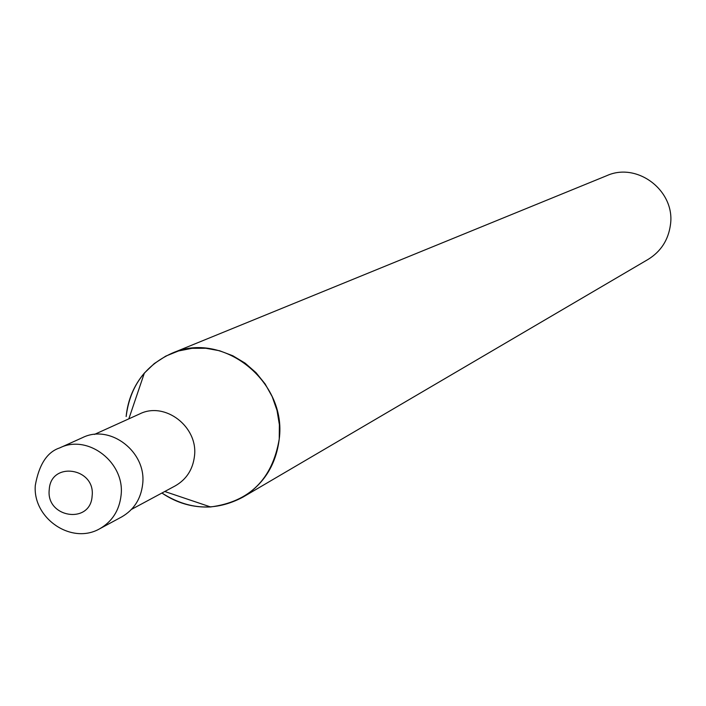 <?xml version="1.0" encoding="UTF-8"?>
<svg xmlns="http://www.w3.org/2000/svg" width="706" height="706" viewBox="0 0 706 706"><rect width="100%" height="100%" fill="white"/><g stroke="black" fill="none" stroke-linecap="round" stroke-linejoin="round"><path stroke-width="1.06" d="M131.501 509.379L175.256 485.86C186.428 479.436 192.826 469.543 194.468 456.182C198.412 426.865 164.957 401.149 139.691 413.928L94.436 434.419M242.873 497.165C215.727 511.515 188.74 510.138 161.912 493.026C176.853 503.166 193.073 507.808 210.564 506.952C249.5 501.825 272.392 479.197 279.232 439.07C287.165 381.337 222.434 330.046 171.761 353.335C145.145 365.461 129.939 386.526 126.145 416.531C127.804 399.923 133.875 385.432 144.368 373.059L154.279 363.564L165.769 356.115L178.468 350.979L191.97 348.323L205.834 348.252L219.61 350.758L232.848 355.78L245.114 363.149L255.987 372.636L265.121 383.932L272.207 396.657L277.017 410.389L279.382 424.685L279.232 439.07C276.055 464.724 263.929 484.087 242.873 497.165L648.152 259.376C660.887 251.486 668.308 240.014 670.418 224.967C675.633 191.132 637.439 161.674 606.763 175.679L171.761 353.335M99.714 528.776L121.67 516.924C133.884 509.873 140.873 499.01 142.638 484.334C146.901 452.069 110.171 423.679 82.478 437.649L59.719 447.904C47.178 452.008 39.033 464.504 35.3 485.384C32.547 518.098 71.315 545.103 99.705 528.776L99.714 528.776C112.148 521.593 119.252 510.526 121.044 495.559C125.359 462.659 87.915 433.678 59.728 447.904M92.115 496.106C95.716 467.681 50.708 460.894 49.252 489.54C45.669 517.807 90.527 524.787 92.115 496.106M164.763 491.5L210.564 506.952M128.836 418.843L144.368 373.059"/></g></svg>
